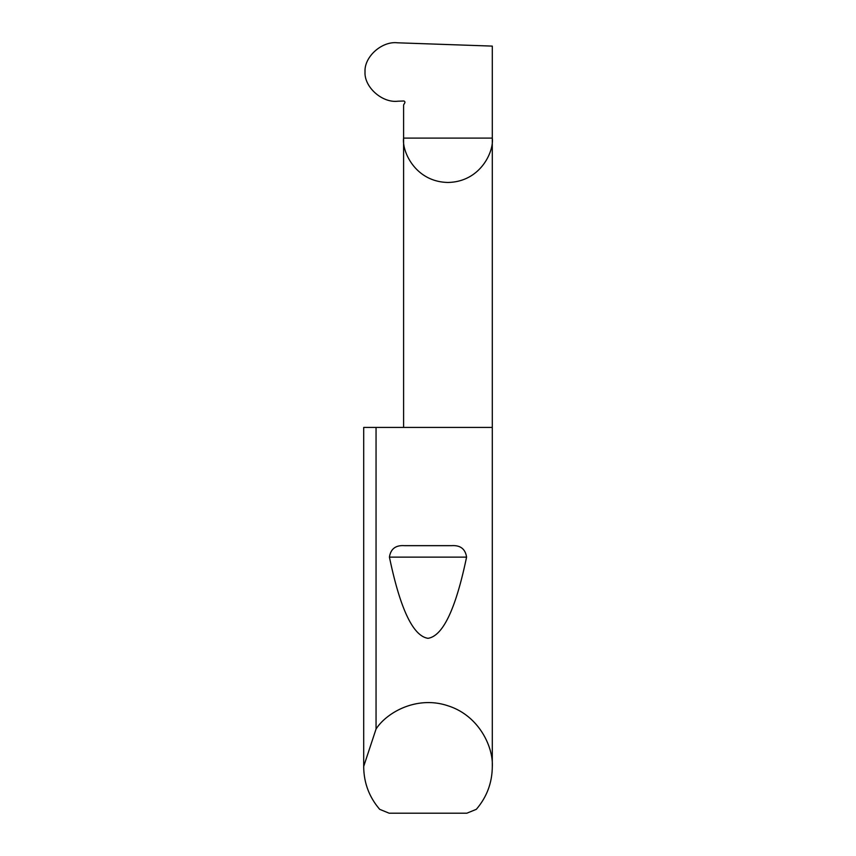 <?xml version="1.0" encoding="UTF-8"?>
<svg xmlns="http://www.w3.org/2000/svg" width="856" height="856" viewBox="0 0 856 856"><rect width="100%" height="100%" fill="white"/><g stroke="black" fill="none" stroke-linecap="round" stroke-linejoin="round"><path stroke-width="1.28" d="M404.92 102.356L404.749 102.945A1.284 1.284 0 0 0 403.593 101.008L397.805 101.211C382.129 103.137 364.057 86.959 365.031 71.872C364.089 56.849 381.883 40.917 397.484 42.8L492.296 46.106L492.296 138.105C494.073 151.084 480.772 181.857 447.945 182.456C415.117 181.857 401.806 151.084 403.593 138.105L403.593 427.433M404.749 102.945L403.593 104.946L403.593 138.105L492.296 138.105L492.296 766.912C492.093 782.983 486.764 797.129 476.3 809.337L466.852 813.2L389.148 813.2L379.7 809.337C369.236 797.129 363.907 782.983 363.704 766.912L363.704 427.433L363.704 766.398L376.052 729.023C386.591 712.524 416.84 695.286 447.923 705.783C479.221 715.627 493.505 747.363 492.296 766.912M404.31 545.657L451.69 545.657C460.357 545.111 465.322 548.931 466.574 557.128C455.788 608.99 442.927 636.051 428 638.319C413.074 636.051 400.212 608.99 389.427 557.128C390.678 548.931 395.643 545.101 404.31 545.657L451.69 545.657M376.052 729.023L376.052 427.433L492.296 427.433M376.052 427.433L363.704 427.433M389.427 557.128L466.574 557.128"/></g></svg>
